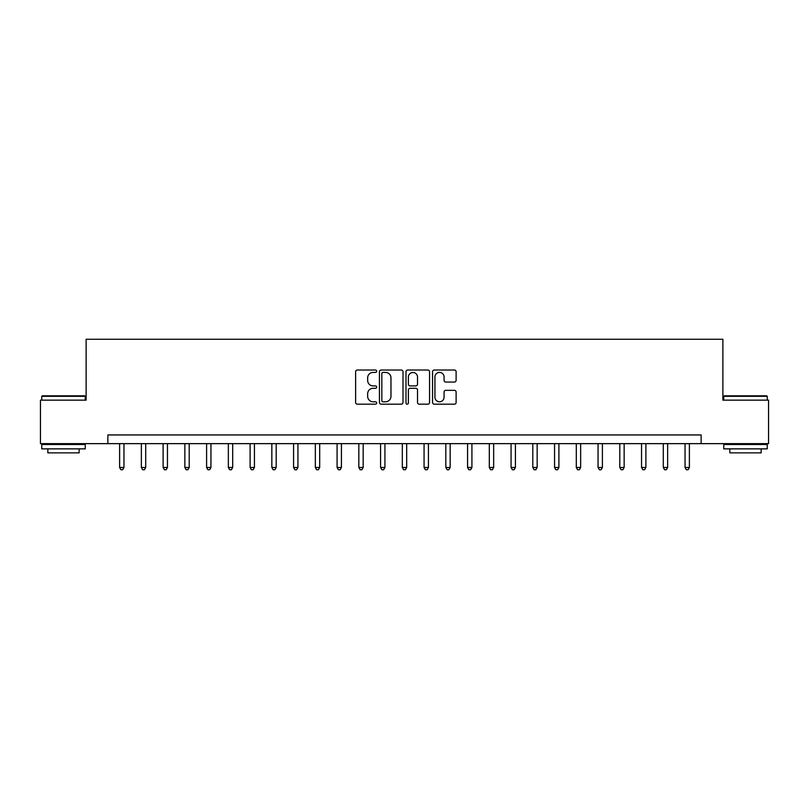 <?xml version="1.0" encoding="UTF-8"?>
<svg xmlns="http://www.w3.org/2000/svg" width="809" height="809" viewBox="0 0 809 809"><rect width="100%" height="100%" fill="white"/><g stroke="black" fill="none" stroke-linecap="round" stroke-linejoin="round"><path stroke-width="1.21" d="M376.66 371.22A1.193 1.193 0 0 0 375.467 370.026L357.325 370.026A1.709 1.709 0 0 0 355.616 371.736L355.616 402.467A1.709 1.709 0 0 0 357.325 404.176L375.467 404.176A1.193 1.193 0 0 0 376.66 402.983A1.193 1.193 0 0 0 375.467 401.79L373.121 401.79A5.461 5.461 0 0 1 367.66 396.319L367.66 393.761A5.461 5.461 0 0 1 373.121 388.3L375.467 388.3A1.193 1.193 0 0 0 376.66 387.106A1.193 1.193 0 0 0 375.467 385.903L373.121 385.903A5.461 5.461 0 0 1 367.66 380.442L367.66 377.884A5.461 5.461 0 0 1 373.121 372.413L375.467 372.413A1.193 1.193 0 0 0 376.66 371.22M454.405 382.06A1.709 1.709 0 0 0 456.114 380.361L456.114 371.736A1.709 1.709 0 0 0 454.405 370.026L434.261 370.026A1.709 1.709 0 0 0 432.552 371.736L432.552 402.467A1.709 1.709 0 0 0 434.261 404.176L454.405 404.176A1.709 1.709 0 0 0 456.114 402.467L456.114 392.052A1.709 1.709 0 0 0 454.405 390.342L445.779 390.342A1.709 1.709 0 0 0 444.08 392.052L444.08 397.219A4.571 4.571 0 0 1 439.509 401.79A4.571 4.571 0 0 1 434.939 397.219L434.939 376.984A4.571 4.571 0 0 1 439.509 372.413A4.571 4.571 0 0 1 444.08 376.984L444.08 380.361A1.709 1.709 0 0 0 445.779 382.06L454.405 382.06M107.87 443.645L40.45 443.645L40.45 400.152L86.118 400.152L86.118 339.254L722.882 339.254L722.882 400.152L768.55 400.152L768.55 443.645L701.13 443.645L701.13 434.949L107.87 434.949L107.87 443.645L701.13 443.645M403.003 371.736A1.709 1.709 0 0 0 401.294 370.026L381.15 370.026A1.709 1.709 0 0 0 379.441 371.736L379.441 402.467A1.709 1.709 0 0 0 381.15 404.176L401.294 404.176A1.709 1.709 0 0 0 403.003 402.467L403.003 371.736M407.706 370.026L427.85 370.026A1.709 1.709 0 0 1 429.559 371.736L429.559 402.467A1.709 1.709 0 0 1 427.85 404.176L419.234 404.176A1.709 1.709 0 0 1 417.525 402.467L417.525 390.009A1.709 1.709 0 0 0 415.816 388.3L410.092 388.3A1.709 1.709 0 0 0 408.383 390.009L408.383 402.983A1.193 1.193 0 0 1 407.19 404.176A1.193 1.193 0 0 1 405.997 402.983L405.997 371.736A1.709 1.709 0 0 1 407.706 370.026M383.021 372.413A1.193 1.193 0 0 0 381.828 373.606L381.828 400.597A1.193 1.193 0 0 0 383.021 401.79L385.499 401.79A5.461 5.461 0 0 0 390.969 396.319L390.969 377.884A5.461 5.461 0 0 0 385.499 372.413L383.021 372.413M417.525 377.065A4.571 4.571 0 0 0 412.954 372.504A4.571 4.571 0 0 0 408.383 377.065L408.383 384.194A1.709 1.709 0 0 0 410.092 385.903L415.816 385.903A1.709 1.709 0 0 0 417.525 384.194L417.525 377.065M119.611 443.645L119.611 467.481L123.959 467.481L123.959 443.645M123.959 467.481L122.655 469.746L120.915 469.746L119.611 467.481M141.353 443.645L141.353 467.481L145.711 467.481L145.711 443.645M145.711 467.481L144.407 469.746L142.667 469.746L141.353 467.481M163.105 443.645L163.105 467.481L167.453 467.481L167.453 443.645M167.453 467.481L166.148 469.746L164.409 469.746L163.105 467.481M184.857 443.645L184.857 467.481L189.205 467.481L189.205 443.645M189.205 467.481L187.9 469.746L186.161 469.746L184.857 467.481M206.598 443.645L206.598 467.481L210.947 467.481L210.947 443.645M210.947 467.481L209.642 469.746L207.903 469.746L206.598 467.481M42.28 395.803L84.723 395.803L85.248 396.319L41.755 396.319L42.28 395.803M63.506 448.864L41.755 448.864L41.755 444.515L85.248 444.515L85.248 448.864L63.506 448.864M79.161 448.864L79.161 452.868L47.842 452.868L47.842 448.864M724.277 395.803L766.72 395.803L767.245 396.319L723.752 396.319L724.277 395.803M745.494 448.864L723.752 448.864L723.752 444.515L767.245 444.515L767.245 448.864L745.494 448.864M761.158 448.864L761.158 452.868L729.839 452.868L729.839 448.864M228.35 443.645L228.35 467.481L232.699 467.481L232.699 443.645M232.699 467.481L231.394 469.746L229.655 469.746L228.35 467.481M250.092 443.645L250.092 467.481L254.441 467.481L254.441 443.645M254.441 467.481L253.136 469.746L251.397 469.746L250.092 467.481M271.844 443.645L271.844 467.481L276.193 467.481L276.193 443.645M276.193 467.481L274.888 469.746L273.149 469.746L271.844 467.481M293.586 443.645L293.586 467.481L297.934 467.481L297.934 443.645M297.934 467.481L296.63 469.746L294.891 469.746L293.586 467.481M315.338 443.645L315.338 467.481L319.686 467.481L319.686 443.645M319.686 467.481L318.382 469.746L316.643 469.746L315.338 467.481M337.08 443.645L337.08 467.481L341.428 467.481L341.428 443.645M341.428 467.481L340.124 469.746L338.384 469.746L337.08 467.481M358.832 443.645L358.832 467.481L363.18 467.481L363.18 443.645M363.18 467.481L361.876 469.746L360.136 469.746L358.832 467.481M380.574 443.645L380.574 467.481L384.932 467.481L384.932 443.645M384.932 467.481L383.618 469.746L381.878 469.746L380.574 467.481M402.326 443.645L402.326 467.481L406.674 467.481L406.674 443.645M406.674 467.481L405.37 469.746L403.63 469.746L402.326 467.481M424.068 443.645L424.068 467.481L428.426 467.481L428.426 443.645M428.426 467.481L427.122 469.746L425.382 469.746L424.068 467.481M445.82 443.645L445.82 467.481L450.168 467.481L450.168 443.645M450.168 467.481L448.864 469.746L447.124 469.746L445.82 467.481M467.572 443.645L467.572 467.481L471.92 467.481L471.92 443.645M471.92 467.481L470.616 469.746L468.876 469.746L467.572 467.481M489.314 443.645L489.314 467.481L493.662 467.481L493.662 443.645M493.662 467.481L492.357 469.746L490.618 469.746L489.314 467.481M511.066 443.645L511.066 467.481L515.414 467.481L515.414 443.645M515.414 467.481L514.109 469.746L512.37 469.746L511.066 467.481M532.807 443.645L532.807 467.481L537.156 467.481L537.156 443.645M537.156 467.481L535.851 469.746L534.112 469.746L532.807 467.481M554.559 443.645L554.559 467.481L558.908 467.481L558.908 443.645M558.908 467.481L557.603 469.746L555.864 469.746L554.559 467.481M576.301 443.645L576.301 467.481L580.65 467.481L580.65 443.645M580.65 467.481L579.345 469.746L577.606 469.746L576.301 467.481M598.053 443.645L598.053 467.481L602.402 467.481L602.402 443.645M602.402 467.481L601.097 469.746L599.358 469.746L598.053 467.481M619.795 443.645L619.795 467.481L624.144 467.481L624.144 443.645M624.144 467.481L622.839 469.746L621.1 469.746L619.795 467.481M641.547 443.645L641.547 467.481L645.895 467.481L645.895 443.645M645.895 467.481L644.591 469.746L642.852 469.746L641.547 467.481M663.289 443.645L663.289 467.481L667.647 467.481L667.647 443.645M667.647 467.481L666.333 469.746L664.594 469.746L663.289 467.481M685.041 443.645L685.041 467.481L689.389 467.481L689.389 443.645M689.389 467.481L688.085 469.746L686.345 469.746L685.041 467.481M41.755 400.152L41.755 396.319M51.675 444.515L51.675 443.645M75.328 444.515L75.328 443.645M85.248 400.152L85.248 396.319M723.752 400.152L723.752 396.319M733.672 444.515L733.672 443.645M757.325 444.515L757.325 443.645M767.245 400.152L767.245 396.319"/></g></svg>
